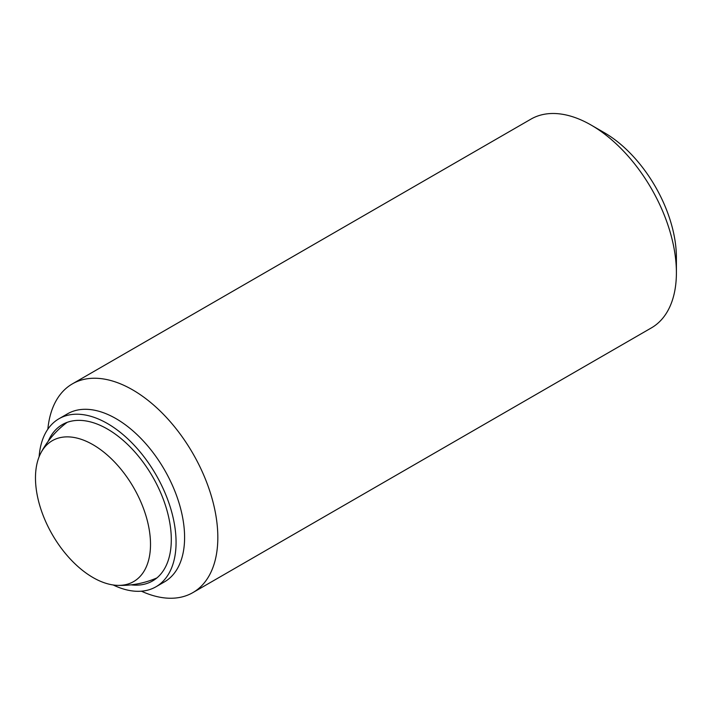 <?xml version="1.0" encoding="UTF-8"?>
<svg xmlns="http://www.w3.org/2000/svg" width="712" height="712" viewBox="0 0 712 712"><rect width="100%" height="100%" fill="white"/><g stroke="black" fill="none" stroke-linecap="round" stroke-linejoin="round"><path stroke-width="1.07" d="M92.996 444.706A81.346 46.965 60 0 1 150.508 544.333A81.346 46.965 60 0 1 117.275 585.353A81.346 46.965 60 0 1 92.996 577.539A81.346 46.965 60 0 1 40.851 452.983A81.346 46.965 60 0 1 92.996 444.706M676.4 272.687L676.4 257.602A102.03 58.909 60 0 0 604.257 132.646L591.191 125.098A120.506 69.571 60 0 1 676.4 272.687A120.506 69.571 60 0 1 651.444 327.858L192.872 592.606A120.506 69.571 60 0 1 141.403 591.191M47.855 429.167A120.506 69.571 60 0 1 72.366 383.884A120.506 69.571 60 0 1 165.228 416.173A120.506 69.571 60 0 1 217.828 537.444A120.506 69.571 60 0 1 192.872 592.606M39.116 456.766A97.01 56.008 60 0 1 58.971 418.754L67.498 413.832A97.01 56.008 60 0 1 142.249 439.82A97.01 56.008 60 0 1 184.595 537.444A97.01 56.008 60 0 1 164.499 581.855L155.981 586.777A97.01 56.008 60 0 1 113.137 584.961M58.971 418.754A97.01 56.008 60 0 1 133.731 444.742A97.01 56.008 60 0 1 176.069 542.366A97.01 56.008 60 0 1 155.981 586.777M48.149 441.351A90.255 52.109 60 0 1 62.353 424.592A90.255 52.109 60 0 1 131.907 448.774A90.255 52.109 60 0 1 171.298 539.607A90.255 52.109 60 0 1 152.608 580.93A90.255 52.109 60 0 1 130.999 584.855M72.366 383.884L530.938 119.135A120.506 69.571 60 0 1 591.191 125.098M117.275 585.353A90.379 90.379 0 0 0 156.916 577.913M67.115 422.376A90.379 90.379 0 0 0 40.851 452.983"/></g></svg>
